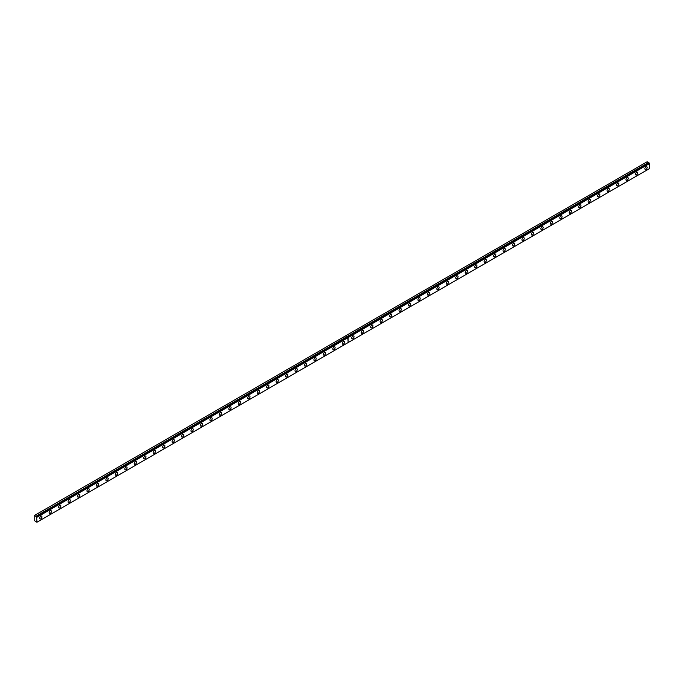 <?xml version="1.0" encoding="UTF-8"?>
<svg xmlns="http://www.w3.org/2000/svg" width="684" height="684" viewBox="0 0 684 684"><rect width="100%" height="100%" fill="white"/><g stroke="black" fill="none" stroke-linecap="round" stroke-linejoin="round"><path stroke-width="1.03" d="M347.746 337.221L649.424 163.074L649.8 168.401L348.182 342.539L347.746 337.221L36.543 516.924L35.799 516.377L346.933 336.836L345.463 335.938L34.2 515.642L34.2 520.447L36.927 522.243L36.662 516.847M649.201 163.177L647.149 161.757L345.54 335.895M636.565 174.865A1.607 0.923 120 0 0 637.608 173.445A1.607 0.923 120 0 0 637.36 172.163A1.607 0.923 120 0 0 636.565 172.24A1.607 0.923 120 0 0 635.513 173.659A1.607 0.923 120 0 0 635.761 174.942A1.607 0.923 120 0 0 636.565 174.865M627.108 180.32A1.607 0.923 120 0 0 628.151 178.909A1.607 0.923 120 0 0 627.903 177.626A1.607 0.923 120 0 0 627.108 177.703A1.607 0.923 120 0 0 626.057 179.114A1.607 0.923 120 0 0 626.305 180.405A1.607 0.923 120 0 0 627.108 180.32M617.652 185.783A1.607 0.923 120 0 0 618.695 184.364A1.607 0.923 120 0 0 618.447 183.081A1.607 0.923 120 0 0 617.652 183.158A1.607 0.923 120 0 0 616.6 184.577A1.607 0.923 120 0 0 616.848 185.86A1.607 0.923 120 0 0 617.652 185.783M608.196 191.238A1.607 0.923 120 0 0 609.239 189.827A1.607 0.923 120 0 0 608.991 188.545A1.607 0.923 120 0 0 608.196 188.622A1.607 0.923 120 0 0 607.144 190.032A1.607 0.923 120 0 0 607.392 191.323A1.607 0.923 120 0 0 608.196 191.238M598.739 196.701A1.607 0.923 120 0 0 599.783 195.291A1.607 0.923 120 0 0 599.535 194A1.607 0.923 120 0 0 598.739 194.076A1.607 0.923 120 0 0 597.688 195.496A1.607 0.923 120 0 0 597.936 196.778A1.607 0.923 120 0 0 598.739 196.701M589.283 202.156A1.607 0.923 120 0 0 590.326 200.745A1.607 0.923 120 0 0 590.087 199.463A1.607 0.923 120 0 0 589.283 199.54A1.607 0.923 120 0 0 588.231 200.951A1.607 0.923 120 0 0 588.479 202.242A1.607 0.923 120 0 0 589.283 202.156M579.827 207.62A1.607 0.923 120 0 0 580.87 206.209A1.607 0.923 120 0 0 580.63 204.918A1.607 0.923 120 0 0 579.827 205.003A1.607 0.923 120 0 0 578.775 206.414A1.607 0.923 120 0 0 579.023 207.697A1.607 0.923 120 0 0 579.827 207.62M570.37 213.083A1.607 0.923 120 0 0 571.414 211.664A1.607 0.923 120 0 0 571.174 210.381A1.607 0.923 120 0 0 570.37 210.458A1.607 0.923 120 0 0 569.319 211.869A1.607 0.923 120 0 0 569.567 213.16A1.607 0.923 120 0 0 570.37 213.083M560.914 218.538A1.607 0.923 120 0 0 561.957 217.127A1.607 0.923 120 0 0 561.718 215.836A1.607 0.923 120 0 0 560.914 215.922A1.607 0.923 120 0 0 559.863 217.332A1.607 0.923 120 0 0 560.111 218.615A1.607 0.923 120 0 0 560.914 218.538M551.458 224.001A1.607 0.923 120 0 0 552.501 222.582A1.607 0.923 120 0 0 552.262 221.3A1.607 0.923 120 0 0 551.458 221.377A1.607 0.923 120 0 0 550.406 222.796A1.607 0.923 120 0 0 550.654 224.078A1.607 0.923 120 0 0 551.458 224.001M542.002 229.456A1.607 0.923 120 0 0 543.045 228.046A1.607 0.923 120 0 0 542.805 226.755A1.607 0.923 120 0 0 542.002 226.84A1.607 0.923 120 0 0 540.95 228.251A1.607 0.923 120 0 0 541.198 229.533A1.607 0.923 120 0 0 542.002 229.456M532.545 234.92A1.607 0.923 120 0 0 533.588 233.501A1.607 0.923 120 0 0 533.349 232.218A1.607 0.923 120 0 0 532.545 232.295A1.607 0.923 120 0 0 531.494 233.714A1.607 0.923 120 0 0 531.742 234.997A1.607 0.923 120 0 0 532.545 234.92M523.089 240.375A1.607 0.923 120 0 0 524.132 238.964A1.607 0.923 120 0 0 523.893 237.673A1.607 0.923 120 0 0 523.089 237.758A1.607 0.923 120 0 0 522.037 239.169A1.607 0.923 120 0 0 522.285 240.46A1.607 0.923 120 0 0 523.089 240.375M513.633 245.838A1.607 0.923 120 0 0 514.676 244.419A1.607 0.923 120 0 0 514.436 243.136A1.607 0.923 120 0 0 513.633 243.213A1.607 0.923 120 0 0 512.581 244.633A1.607 0.923 120 0 0 512.829 245.915A1.607 0.923 120 0 0 513.633 245.838M504.176 251.293A1.607 0.923 120 0 0 505.219 249.882A1.607 0.923 120 0 0 504.98 248.6A1.607 0.923 120 0 0 504.176 248.677A1.607 0.923 120 0 0 503.125 250.088A1.607 0.923 120 0 0 503.373 251.379A1.607 0.923 120 0 0 504.176 251.293M494.72 256.757A1.607 0.923 120 0 0 495.763 255.337A1.607 0.923 120 0 0 495.524 254.055A1.607 0.923 120 0 0 494.72 254.132A1.607 0.923 120 0 0 493.668 255.551A1.607 0.923 120 0 0 493.916 256.833A1.607 0.923 120 0 0 494.72 256.757M485.264 262.211A1.607 0.923 120 0 0 486.307 260.801A1.607 0.923 120 0 0 486.067 259.518A1.607 0.923 120 0 0 485.264 259.595A1.607 0.923 120 0 0 484.212 261.006A1.607 0.923 120 0 0 484.46 262.297A1.607 0.923 120 0 0 485.264 262.211M475.808 267.675A1.607 0.923 120 0 0 476.851 266.264A1.607 0.923 120 0 0 476.611 264.973A1.607 0.923 120 0 0 475.808 265.05A1.607 0.923 120 0 0 474.756 266.469A1.607 0.923 120 0 0 475.004 267.752A1.607 0.923 120 0 0 475.808 267.675M466.351 273.13A1.607 0.923 120 0 0 467.394 271.719A1.607 0.923 120 0 0 467.155 270.437A1.607 0.923 120 0 0 466.351 270.513A1.607 0.923 120 0 0 465.3 271.924A1.607 0.923 120 0 0 465.548 273.215A1.607 0.923 120 0 0 466.351 273.13M456.895 278.593A1.607 0.923 120 0 0 457.938 277.182A1.607 0.923 120 0 0 457.699 275.891A1.607 0.923 120 0 0 456.895 275.977A1.607 0.923 120 0 0 455.843 277.388A1.607 0.923 120 0 0 456.091 278.67A1.607 0.923 120 0 0 456.895 278.593M447.439 284.057A1.607 0.923 120 0 0 448.482 282.637A1.607 0.923 120 0 0 448.242 281.355A1.607 0.923 120 0 0 447.439 281.432A1.607 0.923 120 0 0 446.387 282.843A1.607 0.923 120 0 0 446.635 284.134A1.607 0.923 120 0 0 447.439 284.057M437.982 289.512A1.607 0.923 120 0 0 439.025 288.101A1.607 0.923 120 0 0 438.786 286.81A1.607 0.923 120 0 0 437.982 286.895A1.607 0.923 120 0 0 436.931 288.306A1.607 0.923 120 0 0 437.179 289.589A1.607 0.923 120 0 0 437.982 289.512M428.526 294.975A1.607 0.923 120 0 0 429.569 293.556A1.607 0.923 120 0 0 429.33 292.273A1.607 0.923 120 0 0 428.526 292.35A1.607 0.923 120 0 0 427.474 293.769A1.607 0.923 120 0 0 427.722 295.052A1.607 0.923 120 0 0 428.526 294.975M419.07 300.43A1.607 0.923 120 0 0 420.113 299.019A1.607 0.923 120 0 0 419.873 297.728A1.607 0.923 120 0 0 419.07 297.814A1.607 0.923 120 0 0 418.018 299.224A1.607 0.923 120 0 0 418.266 300.507A1.607 0.923 120 0 0 419.07 300.43M409.613 305.893A1.607 0.923 120 0 0 410.656 304.474A1.607 0.923 120 0 0 410.417 303.192A1.607 0.923 120 0 0 409.613 303.268A1.607 0.923 120 0 0 408.562 304.688A1.607 0.923 120 0 0 408.81 305.97A1.607 0.923 120 0 0 409.613 305.893M400.157 311.348A1.607 0.923 120 0 0 401.2 309.938A1.607 0.923 120 0 0 400.961 308.646A1.607 0.923 120 0 0 400.157 308.732A1.607 0.923 120 0 0 399.105 310.143A1.607 0.923 120 0 0 399.353 311.434A1.607 0.923 120 0 0 400.157 311.348M390.701 316.812A1.607 0.923 120 0 0 391.744 315.392A1.607 0.923 120 0 0 391.504 314.11A1.607 0.923 120 0 0 390.701 314.187A1.607 0.923 120 0 0 389.649 315.606A1.607 0.923 120 0 0 389.897 316.889A1.607 0.923 120 0 0 390.701 316.812M381.244 322.267A1.607 0.923 120 0 0 382.288 320.856A1.607 0.923 120 0 0 382.048 319.573A1.607 0.923 120 0 0 381.244 319.65A1.607 0.923 120 0 0 380.193 321.061A1.607 0.923 120 0 0 380.441 322.352A1.607 0.923 120 0 0 381.244 322.267M371.788 327.73A1.607 0.923 120 0 0 372.831 326.311A1.607 0.923 120 0 0 372.592 325.028A1.607 0.923 120 0 0 371.788 325.105A1.607 0.923 120 0 0 370.737 326.524A1.607 0.923 120 0 0 370.984 327.807A1.607 0.923 120 0 0 371.788 327.73M362.332 333.185A1.607 0.923 120 0 0 363.375 331.774A1.607 0.923 120 0 0 363.136 330.492A1.607 0.923 120 0 0 362.332 330.569A1.607 0.923 120 0 0 361.28 331.979A1.607 0.923 120 0 0 361.528 333.27A1.607 0.923 120 0 0 362.332 333.185M352.876 338.648A1.607 0.923 120 0 0 353.927 337.238A1.607 0.923 120 0 0 353.679 335.947A1.607 0.923 120 0 0 352.876 336.024A1.607 0.923 120 0 0 351.824 337.443A1.607 0.923 120 0 0 352.072 338.725A1.607 0.923 120 0 0 352.876 338.648M646.021 169.401A1.607 0.923 120 0 0 647.064 167.99A1.607 0.923 120 0 0 646.816 166.699A1.607 0.923 120 0 0 646.021 166.785A1.607 0.923 120 0 0 644.969 168.196A1.607 0.923 120 0 0 645.217 169.487A1.607 0.923 120 0 0 646.021 169.401M343.419 344.103A1.607 0.923 120 0 0 344.471 342.693A1.607 0.923 120 0 0 344.223 341.41A1.607 0.923 120 0 0 343.419 341.487A1.607 0.923 120 0 0 342.368 342.898A1.607 0.923 120 0 0 342.616 344.189A1.607 0.923 120 0 0 343.419 344.103M333.963 349.567A1.607 0.923 120 0 0 335.015 348.156A1.607 0.923 120 0 0 334.767 346.865A1.607 0.923 120 0 0 333.963 346.95A1.607 0.923 120 0 0 332.911 348.361A1.607 0.923 120 0 0 333.159 349.644A1.607 0.923 120 0 0 333.963 349.567M324.507 355.03A1.607 0.923 120 0 0 325.558 353.611A1.607 0.923 120 0 0 325.31 352.328A1.607 0.923 120 0 0 324.507 352.405A1.607 0.923 120 0 0 323.455 353.816A1.607 0.923 120 0 0 323.703 355.107A1.607 0.923 120 0 0 324.507 355.03M315.05 360.485A1.607 0.923 120 0 0 316.102 359.074A1.607 0.923 120 0 0 315.854 357.783A1.607 0.923 120 0 0 315.05 357.869A1.607 0.923 120 0 0 313.999 359.28A1.607 0.923 120 0 0 314.247 360.562A1.607 0.923 120 0 0 315.05 360.485M305.594 365.949A1.607 0.923 120 0 0 306.646 364.529A1.607 0.923 120 0 0 306.398 363.247A1.607 0.923 120 0 0 305.594 363.324A1.607 0.923 120 0 0 304.542 364.743A1.607 0.923 120 0 0 304.79 366.026A1.607 0.923 120 0 0 305.594 365.949M296.138 371.403A1.607 0.923 120 0 0 297.189 369.993A1.607 0.923 120 0 0 296.942 368.702A1.607 0.923 120 0 0 296.138 368.787A1.607 0.923 120 0 0 295.086 370.198A1.607 0.923 120 0 0 295.334 371.48A1.607 0.923 120 0 0 296.138 371.403M286.682 376.867A1.607 0.923 120 0 0 287.733 375.448A1.607 0.923 120 0 0 287.485 374.165A1.607 0.923 120 0 0 286.682 374.242A1.607 0.923 120 0 0 285.63 375.661A1.607 0.923 120 0 0 285.878 376.944A1.607 0.923 120 0 0 286.682 376.867M277.225 382.322A1.607 0.923 120 0 0 278.277 380.911A1.607 0.923 120 0 0 278.029 379.62A1.607 0.923 120 0 0 277.225 379.706A1.607 0.923 120 0 0 276.174 381.116A1.607 0.923 120 0 0 276.421 382.407A1.607 0.923 120 0 0 277.225 382.322M267.769 387.785A1.607 0.923 120 0 0 268.821 386.366A1.607 0.923 120 0 0 268.573 385.083A1.607 0.923 120 0 0 267.769 385.16A1.607 0.923 120 0 0 266.717 386.58A1.607 0.923 120 0 0 266.965 387.862A1.607 0.923 120 0 0 267.769 387.785M258.313 393.24A1.607 0.923 120 0 0 259.364 391.829A1.607 0.923 120 0 0 259.116 390.547A1.607 0.923 120 0 0 258.313 390.624A1.607 0.923 120 0 0 257.261 392.035A1.607 0.923 120 0 0 257.509 393.326A1.607 0.923 120 0 0 258.313 393.24M248.856 398.704A1.607 0.923 120 0 0 249.908 397.284A1.607 0.923 120 0 0 249.66 396.002A1.607 0.923 120 0 0 248.856 396.079A1.607 0.923 120 0 0 247.805 397.498A1.607 0.923 120 0 0 248.053 398.781A1.607 0.923 120 0 0 248.856 398.704M239.4 404.159A1.607 0.923 120 0 0 240.452 402.748A1.607 0.923 120 0 0 240.204 401.465A1.607 0.923 120 0 0 239.4 401.542A1.607 0.923 120 0 0 238.348 402.953A1.607 0.923 120 0 0 238.596 404.244A1.607 0.923 120 0 0 239.4 404.159M229.944 409.622A1.607 0.923 120 0 0 230.995 408.211A1.607 0.923 120 0 0 230.747 406.92A1.607 0.923 120 0 0 229.944 406.997A1.607 0.923 120 0 0 228.892 408.416A1.607 0.923 120 0 0 229.14 409.699A1.607 0.923 120 0 0 229.944 409.622M220.487 415.077A1.607 0.923 120 0 0 221.539 413.666A1.607 0.923 120 0 0 221.291 412.384A1.607 0.923 120 0 0 220.487 412.461A1.607 0.923 120 0 0 219.436 413.871A1.607 0.923 120 0 0 219.684 415.162A1.607 0.923 120 0 0 220.487 415.077M211.031 420.54A1.607 0.923 120 0 0 212.083 419.13A1.607 0.923 120 0 0 211.835 417.838A1.607 0.923 120 0 0 211.031 417.924A1.607 0.923 120 0 0 209.979 419.335A1.607 0.923 120 0 0 210.227 420.617A1.607 0.923 120 0 0 211.031 420.54M201.575 426.004A1.607 0.923 120 0 0 202.626 424.584A1.607 0.923 120 0 0 202.378 423.302A1.607 0.923 120 0 0 201.575 423.379A1.607 0.923 120 0 0 200.523 424.79A1.607 0.923 120 0 0 200.771 426.081A1.607 0.923 120 0 0 201.575 426.004M192.118 431.459A1.607 0.923 120 0 0 193.17 430.048A1.607 0.923 120 0 0 192.922 428.757A1.607 0.923 120 0 0 192.118 428.842A1.607 0.923 120 0 0 191.067 430.253A1.607 0.923 120 0 0 191.315 431.536A1.607 0.923 120 0 0 192.118 431.459M182.662 436.922A1.607 0.923 120 0 0 183.714 435.503A1.607 0.923 120 0 0 183.466 434.22A1.607 0.923 120 0 0 182.662 434.297A1.607 0.923 120 0 0 181.611 435.717A1.607 0.923 120 0 0 181.858 436.999A1.607 0.923 120 0 0 182.662 436.922M173.206 442.377A1.607 0.923 120 0 0 174.258 440.966A1.607 0.923 120 0 0 174.01 439.675A1.607 0.923 120 0 0 173.206 439.761A1.607 0.923 120 0 0 172.154 441.171A1.607 0.923 120 0 0 172.402 442.454A1.607 0.923 120 0 0 173.206 442.377M163.75 447.84A1.607 0.923 120 0 0 164.801 446.421A1.607 0.923 120 0 0 164.553 445.139A1.607 0.923 120 0 0 163.75 445.216A1.607 0.923 120 0 0 162.698 446.635A1.607 0.923 120 0 0 162.946 447.917A1.607 0.923 120 0 0 163.75 447.84M154.293 453.295A1.607 0.923 120 0 0 155.345 451.885A1.607 0.923 120 0 0 155.097 450.594A1.607 0.923 120 0 0 154.293 450.679A1.607 0.923 120 0 0 153.242 452.09A1.607 0.923 120 0 0 153.49 453.381A1.607 0.923 120 0 0 154.293 453.295M144.837 458.759A1.607 0.923 120 0 0 145.889 457.339A1.607 0.923 120 0 0 145.641 456.057A1.607 0.923 120 0 0 144.837 456.134A1.607 0.923 120 0 0 143.785 457.553A1.607 0.923 120 0 0 144.033 458.836A1.607 0.923 120 0 0 144.837 458.759M135.381 464.214A1.607 0.923 120 0 0 136.432 462.803A1.607 0.923 120 0 0 136.184 461.52A1.607 0.923 120 0 0 135.381 461.597A1.607 0.923 120 0 0 134.329 463.008A1.607 0.923 120 0 0 134.577 464.299A1.607 0.923 120 0 0 135.381 464.214M125.924 469.677A1.607 0.923 120 0 0 126.976 468.258A1.607 0.923 120 0 0 126.728 466.975A1.607 0.923 120 0 0 125.924 467.052A1.607 0.923 120 0 0 124.873 468.472A1.607 0.923 120 0 0 125.121 469.754A1.607 0.923 120 0 0 125.924 469.677M116.468 475.132A1.607 0.923 120 0 0 117.52 473.721A1.607 0.923 120 0 0 117.272 472.439A1.607 0.923 120 0 0 116.468 472.516A1.607 0.923 120 0 0 115.425 473.926A1.607 0.923 120 0 0 115.664 475.218A1.607 0.923 120 0 0 116.468 475.132M107.012 480.596A1.607 0.923 120 0 0 108.063 479.185A1.607 0.923 120 0 0 107.815 477.894A1.607 0.923 120 0 0 107.012 477.971A1.607 0.923 120 0 0 105.969 479.39A1.607 0.923 120 0 0 106.208 480.672A1.607 0.923 120 0 0 107.012 480.596M97.555 486.05A1.607 0.923 120 0 0 98.607 484.64A1.607 0.923 120 0 0 98.359 483.357A1.607 0.923 120 0 0 97.555 483.434A1.607 0.923 120 0 0 96.512 484.845A1.607 0.923 120 0 0 96.752 486.136A1.607 0.923 120 0 0 97.555 486.05M88.099 491.514A1.607 0.923 120 0 0 89.151 490.103A1.607 0.923 120 0 0 88.903 488.812A1.607 0.923 120 0 0 88.099 488.889A1.607 0.923 120 0 0 87.056 490.308A1.607 0.923 120 0 0 87.295 491.591A1.607 0.923 120 0 0 88.099 491.514M78.643 496.977A1.607 0.923 120 0 0 79.695 495.558A1.607 0.923 120 0 0 79.447 494.276A1.607 0.923 120 0 0 78.643 494.352A1.607 0.923 120 0 0 77.6 495.763A1.607 0.923 120 0 0 77.839 497.054A1.607 0.923 120 0 0 78.643 496.977M69.187 502.432A1.607 0.923 120 0 0 70.238 501.021A1.607 0.923 120 0 0 69.99 499.73A1.607 0.923 120 0 0 69.187 499.816A1.607 0.923 120 0 0 68.144 501.227A1.607 0.923 120 0 0 68.383 502.509A1.607 0.923 120 0 0 69.187 502.432M59.73 507.896A1.607 0.923 120 0 0 60.782 506.476A1.607 0.923 120 0 0 60.534 505.194A1.607 0.923 120 0 0 59.73 505.271A1.607 0.923 120 0 0 58.687 506.69A1.607 0.923 120 0 0 58.927 507.973A1.607 0.923 120 0 0 59.73 507.896M50.274 513.351A1.607 0.923 120 0 0 51.326 511.94A1.607 0.923 120 0 0 51.078 510.649A1.607 0.923 120 0 0 50.274 510.734A1.607 0.923 120 0 0 49.231 512.145A1.607 0.923 120 0 0 49.47 513.428A1.607 0.923 120 0 0 50.274 513.351M40.818 518.814A1.607 0.923 120 0 0 41.869 517.395A1.607 0.923 120 0 0 41.621 516.112A1.607 0.923 120 0 0 40.818 516.189A1.607 0.923 120 0 0 39.775 517.608A1.607 0.923 120 0 0 40.014 518.891A1.607 0.923 120 0 0 40.818 518.814M649.424 163.074L347.78 337.203L649.39 163.066M345.463 335.938L346.822 336.725L35.799 516.377M35.748 516.317L34.388 515.539M348.182 337.554L649.8 163.416M37.039 517.198L348.105 337.597L348.105 342.581L37.039 522.174M348.071 337.357L649.689 163.22M36.927 517.001L347.703 337.246M648.509 162.544L346.891 336.682M346.925 336.75L648.56 162.604"/></g></svg>
